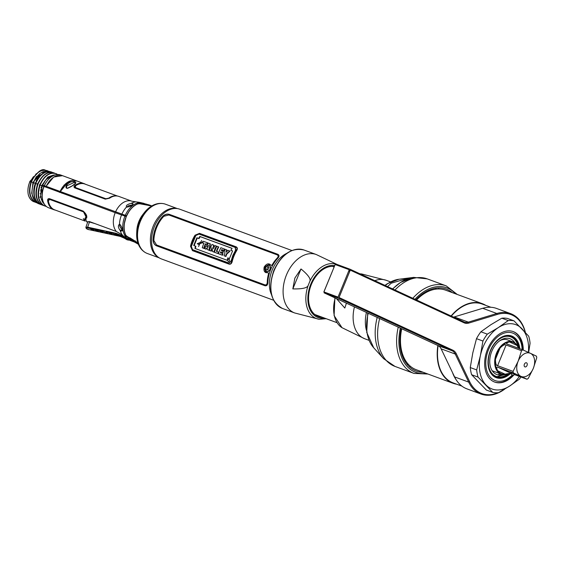 <?xml version="1.0" encoding="UTF-8"?>
<svg xmlns="http://www.w3.org/2000/svg" width="565" height="565" viewBox="0 0 565 565"><rect width="100%" height="100%" fill="white"/><g stroke="black" fill="none" stroke-linecap="round" stroke-linejoin="round"><path stroke-width="0.85" d="M498.04 392.724A42.078 28.243 -69.8 0 1 469.72 381.792L456.273 353.732A13.242 8.892 110.2 0 0 452.904 350.222L339.035 297.522L350.272 270.134L464.133 322.827A13.242 8.892 110.2 0 0 468.851 323.06L497.355 314.415A42.078 28.243 -69.8 0 1 525.189 332.192M502.412 390.486A42.078 28.243 -69.8 0 1 500.76 391.432M516.904 343.358L517.469 342.687A29.684 19.923 110.2 0 0 517.385 342.044M517.349 341.783L516.692 341.79M516.685 341.712A28.836 19.351 110.2 0 0 516.445 340.448M502.836 377.413A28.836 19.351 110.2 0 0 503.26 377.074L503.74 377.533M504.425 376.947L504.453 376.064M481.034 394.059L466.923 388.861A42.848 28.759 -69.8 0 1 454.592 376.911L441.138 348.852A12.472 8.369 110.2 0 0 437.967 345.547L324.098 292.847L338.202 298.045L452.071 350.738A12.472 8.369 -69.8 0 1 455.242 354.043L468.696 382.102A42.848 28.759 110.2 0 0 481.034 394.059A42.848 28.759 110.2 0 0 504.651 389.165M441.138 348.852L455.242 354.043L456.273 353.732M525.386 332.411A42.848 28.759 110.2 0 0 510.647 313.639A42.848 28.759 110.2 0 0 496.833 313.49L497.355 314.415M468.851 323.06L468.329 322.135L496.833 313.49L482.729 308.299L454.225 316.937A12.472 8.369 110.2 0 1 453.518 317.113M454.225 316.937L468.329 322.135A12.472 8.369 -69.8 0 1 464.31 322.092A12.472 8.369 -69.8 0 1 463.893 321.916L350.025 269.223L335.921 264.024L344.149 267.831M335.137 264.561L323.851 291.936L332.552 295.961M498.309 374.948A42.078 28.243 110.2 0 0 499.474 373.458M349.777 271.341L348.782 270.882M349.092 270.119L350.088 270.579M500.541 373.853A42.848 28.759 -69.8 0 1 499.601 375.082M482.729 308.299A42.848 28.759 -69.8 0 1 496.543 308.441L510.647 313.639M349.262 269.717L338.025 297.112L323.922 291.914L335.151 264.519L349.262 269.717M515.019 374.15A2.331 2.331 0 0 1 510.838 372.434L510.951 372.448M519.419 376.445A34.296 23.017 -69.8 0 1 509.559 386.107A34.296 23.017 -69.8 0 1 485.985 384.956A34.296 23.017 -69.8 0 1 480.377 355.689A34.296 23.017 -69.8 0 1 498.358 327.573A34.296 23.017 -69.8 0 1 521.933 328.717A34.296 23.017 -69.8 0 1 527.95 341.267A34.296 23.017 -69.8 0 1 528.409 352.383M523.275 350.074A26.887 18.045 110.2 0 0 499.566 333.894A26.887 18.045 110.2 0 0 485.151 369.044A26.887 18.045 110.2 0 0 508.352 379.786A26.887 18.045 110.2 0 0 513.882 374.962M470.264 367.554L476.683 369.92A37.41 25.114 110.2 0 0 478.054 377.088L492.751 392.4L486.331 390.034L471.634 374.722A37.41 25.114 -69.8 0 1 470.264 367.554L472.799 352.899L476.493 338.668A37.41 25.114 -69.8 0 1 480.893 331.782L487.313 334.148L498.358 327.573L508.239 320.567A37.41 25.114 -69.8 0 1 514.009 320.849L528.699 336.161A37.41 25.114 110.2 0 1 529.553 339.636A37.41 25.114 110.2 0 1 530.076 343.329L528.628 352.489M522.696 344.247L522.385 345.335M520.951 377.01A37.41 25.114 -69.8 0 1 519.44 379.101L509.559 386.107L498.521 392.682A37.41 25.114 110.2 0 1 492.751 392.4M514.009 320.849L507.589 318.483A37.41 25.114 -69.8 0 0 501.819 318.201L508.239 320.567M480.893 331.782L490.773 324.776L501.819 318.201M487.313 334.148A37.41 25.114 110.2 0 0 482.913 341.027L476.493 338.668M476.683 369.92L480.377 355.689L482.913 341.027M471.634 374.722L478.054 377.088M510.76 377.999L504.305 381.834M513.062 375.082A26.887 18.045 -69.8 0 1 507.815 379.588A26.887 18.045 -69.8 0 1 494.403 381.968M512.978 331.514A26.887 18.045 -69.8 0 1 522.23 344.431A26.887 18.045 -69.8 0 1 522.738 349.841M452.41 292.67A43.646 29.295 110.2 0 0 424.103 292.811A43.646 29.295 110.2 0 0 415.946 299.725M401.235 328.548A43.646 29.295 110.2 0 0 423.107 372.25M457.24 294.45L446.223 285.876L427.225 278.877L413.587 277.387L400.627 282.394L392.541 288.899M385.224 285.509A38.681 25.962 110.2 0 1 388.049 283.468A38.681 25.962 110.2 0 1 398.954 279.251L409.456 277.916L391.171 283.206L387.562 286.589M402.435 353.782L401.828 354.375M407.082 364.404L408.163 364.121M406.023 361.353L405.246 361.854M409.456 277.916L411.843 277.634M404.794 361.106L405.55 360.611M417.076 299.45A28.759 19.302 110.2 0 0 416.793 298.85M399.999 344.445A28.759 19.302 110.2 0 0 400.606 344.177M401.185 331.683A28.759 19.302 -69.8 0 1 400.507 332.552M533.155 368.726L528.268 378.409A16.745 11.244 -69.8 0 1 526.997 379.235L520.972 376.375A12.472 8.369 -69.8 0 0 533.155 368.726L533.452 367.999A12.472 8.369 -69.8 0 0 530.429 353.316L536.453 356.176A16.745 11.244 -69.8 0 1 536.75 357.73L533.452 367.999M507.349 344.17C505.88 343.598 506.579 342.849 509.446 341.917A16.745 11.244 -69.8 0 0 500.096 347.984C503.083 345.116 505.075 344.12 506.078 344.996L497.596 365.682C496.232 365.682 495.512 363.57 495.434 359.333L500.096 347.984A16.745 11.244 110.2 0 0 497.052 353.33A16.745 11.244 110.2 0 0 495.434 359.333A16.745 11.244 110.2 0 0 497.624 370.739C496.331 367.836 496.416 366.664 497.892 367.229L513.352 372.921L520.972 376.375A12.472 8.369 -69.8 0 1 517.943 361.685L518.246 360.957A12.472 8.369 -69.8 0 1 530.429 353.316L522.809 349.862L507.229 344.12M527.032 365.463A2.182 1.462 110.2 0 0 526.531 362.829A2.182 1.462 110.2 0 0 524.369 364.227A2.182 1.462 110.2 0 0 524.871 366.862A2.182 1.462 110.2 0 0 527.032 365.463M516.918 345.377L509.446 341.917A16.745 11.244 -69.8 0 1 516.918 345.377L518.889 348.421M518.112 347.214A17.148 11.505 110.2 0 0 512.921 341.867A17.148 11.505 110.2 0 0 496.536 353.118A17.148 11.505 110.2 0 0 501.07 374.044A17.148 11.505 110.2 0 0 507.518 373.783M506.078 344.996L521.537 350.688A16.745 11.244 -69.8 0 1 522.809 349.862M518.246 360.957L521.537 350.688M497.596 365.682L513.055 371.375L517.943 361.685M526.997 379.235L514.517 374.637M511.537 373.543C510.647 373.246 508.5 373.465 505.103 374.2A16.745 11.244 -69.8 0 1 497.624 370.739L505.103 374.2M513.352 372.921A16.745 11.244 -69.8 0 1 513.055 371.375M514.849 374.348L510.817 372.695M507.709 339.946A17.148 11.512 110.2 0 0 499.644 340.829M514.934 342.969A19.083 12.804 110.2 0 0 500.428 340.3A19.083 12.804 110.2 0 0 490.088 365.308A19.083 12.804 110.2 0 0 503.316 374.517M437.868 345.498A42.403 28.462 110.2 0 0 438.002 362.723A42.403 28.462 110.2 0 0 453.01 383.261L416.278 369.736A42.403 28.462 -69.8 0 1 401.27 349.198A42.403 28.462 -69.8 0 1 401.722 328.774M416.539 300.001A42.403 28.462 -69.8 0 1 445.58 290.156L482.312 303.68A42.403 28.462 110.2 0 0 451.068 315.983M485.78 305.368A42.403 28.462 110.2 0 0 482.312 303.68M453.01 383.261A42.403 28.462 110.2 0 0 456.739 384.221M461.909 386.128L453.144 382.901A42.015 28.201 -69.8 0 1 438.27 362.546A42.015 28.201 -69.8 0 1 438.122 345.618M451.329 316.103A42.015 28.201 -69.8 0 1 482.178 304.048L490.95 307.275M482.955 308.229A42.015 28.201 110.2 0 0 480.017 309.119M452.537 372.632A42.015 28.201 110.2 0 0 456.449 380.217M512.349 374.941A25.326 16.999 -69.8 0 1 504.835 380.174A25.326 16.999 -69.8 0 1 486.239 368.338A25.326 16.999 -69.8 0 1 497.306 337.107A25.326 16.999 -69.8 0 1 519.758 339.65A25.326 16.999 -69.8 0 1 521.679 345.335A25.326 16.999 -69.8 0 1 522.145 349.615M519.786 348.753A22.212 14.909 110.2 0 0 519.496 346.755A22.212 14.909 110.2 0 0 494.552 343.322A22.212 14.909 110.2 0 0 488.033 361.021A22.212 14.909 110.2 0 0 488.421 366.925A22.212 14.909 110.2 0 0 510.633 373.387M519.235 348.548A21.837 14.655 110.2 0 0 518.974 346.825A21.837 14.655 110.2 0 0 494.502 343.393M488.04 360.936A21.837 14.655 110.2 0 0 488.421 366.657A21.837 14.655 110.2 0 0 509.828 373.409M336.387 298.539L344.812 308.045L346.423 303.179M366.431 312.438A31.146 20.905 110.2 0 0 366.445 330.398M334.282 266.503A26.378 17.706 110.2 0 0 311.4 284.407A26.378 17.706 110.2 0 0 322.53 317.353M282.465 308.469C270.494 301.696 267.626 288.983 273.87 270.331C281.61 254.088 291.646 247.308 303.991 250.013A31.146 20.905 -69.8 0 0 274.223 270.444A31.146 20.905 110.2 0 0 282.465 308.469L294.697 312.968L319.161 319.281A28.886 19.387 -69.8 0 1 308.095 285.636L309.938 281.151C310.849 278.672 307.876 274.618 301.004 268.968L292.832 288.899L294.873 278.065L301.004 268.968M308.095 285.636C307.007 288.044 301.922 289.132 292.832 288.899M42.439 200.829A1.123 0.72 -29.2 0 0 42.241 201.663A1.123 0.72 -29.2 0 0 43.23 201.896M53.887 175.425A1.123 0.763 -102.9 0 0 53.188 175.115A1.123 0.763 -102.9 0 0 52.658 175.92M55.208 176.329A15.093 10.128 110.2 0 0 54.84 176.372M269.3 270.699A3.27 2.415 114.8 0 1 266.722 271.475A3.27 2.415 114.8 0 1 265.522 270.148C265.02 268.036 265.734 266.489 267.676 265.501A3.27 2.415 114.8 0 1 269.201 265.437A3.27 2.415 114.8 0 1 270.543 267.859M266.369 269.922A1.999 1.483 -65.2 0 0 268.523 268.58A1.999 1.483 -65.2 0 0 267.888 266.221A1.999 1.483 -65.2 0 0 265.734 267.556A1.999 1.483 -65.2 0 0 266.369 269.922M194.113 245.648L197.263 237.971L199 238.614L200.229 236.657L232.067 248.374M195.342 248.579L195.85 246.291L195.441 246.135L194.925 248.409L227.194 260.296L227.737 257.887L229.461 258.523L232.589 250.924L230.873 250.288L232.102 248.325L199.826 236.445L198.605 238.409L196.874 237.766L193.703 245.485L195.441 246.121M231.262 250.429L232.561 250.973M201.133 242.434L202.524 242.985L201.493 240.471M199.184 245.196L198.583 244.299M198.569 246.573L200.631 241.7M202.658 247.887A21.202 14.231 110.2 0 0 202.651 247.922L204.127 248.466A21.202 14.231 -69.8 0 1 205.801 244.002L207.129 244.49A21.202 14.231 -69.8 0 1 207.885 242.978L207.482 242.83M203.012 242.936A21.202 14.231 110.2 0 0 202.997 242.964L203.93 243.31M208.061 249.878L209.53 250.457L210.342 243.882L209.954 243.741M204.82 248.685L206.246 249.25L206.663 248.494L207.751 248.89M213.81 247.894L213.747 245.132L213.358 244.991M212.892 251.658L214.283 252.209A21.202 14.231 -69.8 0 1 216.713 246.227L216.31 246.079M209.94 250.57A21.202 14.231 110.2 0 0 209.933 250.606L211.345 251.128A21.202 14.231 -69.8 0 1 211.988 249.179L212.165 248.628M216.791 251.489A21.202 14.231 -69.8 0 1 218.747 246.976L218.351 246.834M214.855 252.378A21.202 14.231 110.2 0 0 214.848 252.414L218.351 253.706A21.202 14.231 -69.8 0 1 218.81 252.265L218.415 252.117M221.671 250.592A21.202 14.231 -69.8 0 1 222.038 249.779L224.234 250.592A21.202 14.231 -69.8 0 1 224.799 249.455M220.753 252.943A21.202 14.231 -69.8 0 1 221.085 252.018L222.949 252.703A21.202 14.231 -69.8 0 1 223.514 251.305L223.126 251.164M218.817 253.84A21.202 14.231 110.2 0 0 218.803 253.876L222.568 255.26A21.202 14.231 -69.8 0 1 223.027 253.819L222.631 253.671M226.671 252.209L226.855 249.963L226.466 249.822M224.46 255.917L225.929 256.496A21.202 14.231 -69.8 0 1 226.685 254.222L230.033 251.135L229.616 250.98M193.061 249.85L229.136 263.248M235.937 247.76L235.584 247.632M230.944 263.339L236.975 248.812M199.007 234.101L235.252 247.449L235.506 250.118L230.986 261.143L228.86 263.036L192.616 249.688L191.309 246.531L195.829 235.506L199.007 234.101M227.773 260.098C228.076 261.983 228.684 262.209 229.609 260.776C229.369 258.897 228.754 258.671 227.773 260.098M200.737 242.293L197.178 243.748L198.59 244.264L202.143 242.809L200.737 242.293M203.944 243.282L202.616 242.788A21.823 14.648 -69.8 0 1 203.365 241.276L207.496 242.795A21.823 14.648 110.2 0 0 206.748 244.313L205.42 243.826A21.823 14.648 110.2 0 0 203.739 248.289L202.263 247.745A21.823 14.648 -69.8 0 1 203.944 243.282M205.858 249.066L204.41 248.536L208.457 243.148L209.961 243.706L209.149 250.281L207.673 249.737L207.751 248.854L206.281 248.318L205.858 249.066M207.002 247.145L207.934 247.484L208.344 245.168L207.002 247.145M210.964 250.945L209.551 250.429A21.823 14.648 -69.8 0 1 211.974 244.447L213.358 244.956L213.499 248.748L214.015 247.371A21.823 14.648 -69.8 0 1 214.912 245.528L216.324 246.05A21.823 14.648 110.2 0 0 213.902 252.032L212.518 251.517L212.087 247.604L211.607 249.003A21.823 14.648 110.2 0 0 210.964 250.945M217.97 253.53L214.46 252.237A21.823 14.648 -69.8 0 1 216.889 246.255L218.365 246.799A21.823 14.648 110.2 0 0 216.395 251.34L218.429 252.089A21.823 14.648 110.2 0 0 217.97 253.53M222.186 255.083L218.422 253.692A21.823 14.648 -69.8 0 1 220.851 247.717L224.524 249.066A21.823 14.648 110.2 0 0 223.853 250.415L221.657 249.603A21.823 14.648 110.2 0 0 221.275 250.443L223.133 251.128A21.823 14.648 110.2 0 0 222.568 252.527L220.703 251.842A21.823 14.648 110.2 0 0 220.357 252.802L222.645 253.643A21.823 14.648 110.2 0 0 222.186 255.083M224.814 253.537L224.814 249.172L226.466 249.787L226.29 252.032L228.02 250.359L229.651 250.959L226.304 254.045A21.823 14.648 110.2 0 0 225.541 256.319L224.065 255.776A21.823 14.648 -69.8 0 1 224.814 253.537M291.872 250.5L179.741 209.205A26.499 17.79 110.2 0 0 173.73 208.57A26.499 17.79 110.2 0 0 153.892 227.928A26.499 17.79 110.2 0 0 156.434 255.528A26.499 17.79 110.2 0 0 160.538 258.572A26.499 17.79 110.2 0 0 161.428 258.94L273.559 300.234M271.454 294.591A26.499 17.79 -69.8 0 1 286.61 253.431M169.436 214.389C167.219 213.725 165.079 214.262 163.017 216.007A26.499 17.79 110.2 0 0 153.073 240.252C153.285 242.992 154.436 244.85 156.54 245.824L264.738 285.664C266.652 286.187 267.69 285.134 267.866 282.521A26.499 17.79 -69.8 0 1 277.811 258.276C279.477 256.404 279.421 255.055 277.634 254.229L169.436 214.389M156.434 255.528L154.471 253.367A25.072 16.83 -69.8 0 1 152.388 250.415M167.332 209.834A25.072 16.83 -69.8 0 1 170.828 208.937L173.73 208.57M233.522 255.684A21.823 14.648 110.2 0 0 231.763 261.475C231.262 263.516 230.287 264.371 228.832 264.024L192.453 250.627L190.518 246.291A21.823 14.648 -69.8 0 1 192.284 240.499A21.823 14.648 -69.8 0 1 195.073 235.181L199.537 233.345L235.923 246.743C237.244 247.336 237.371 248.544 236.318 250.366A21.823 14.648 110.2 0 0 233.522 255.684M235.654 250.069L235.407 247.371L199.021 233.974L195.801 235.393L192.976 240.754L191.203 246.594L192.531 249.794L228.917 263.191L231.057 261.27L232.829 255.429L235.654 250.069M266.44 271.864A3.743 2.768 114.8 0 1 265.585 267.605A3.743 2.768 114.8 0 1 265.621 267.528M265.734 267.273A3.743 2.768 114.8 0 1 269.569 265.091M268.658 267.146A1.497 1.109 -65.2 0 0 267.146 268.177A1.497 1.109 -65.2 0 0 267.415 269.83M156.745 245.916C154.641 244.956 153.475 243.091 153.249 240.309A26.251 17.621 -69.8 0 1 163.179 216.105C165.241 214.361 167.395 213.817 169.634 214.481L277.973 254.377M264.95 267.309C265.027 272.514 266.772 273.149 270.176 269.237C270.444 264.201 268.7 263.558 264.95 267.309M156.406 244.913L264.844 284.859C266.369 285.261 267.196 284.428 267.344 282.345A26.251 17.621 -69.8 0 1 268.686 273.573L268.057 272.676M271.052 265.366L272.153 265.126A26.251 17.621 -69.8 0 1 277.288 258.099C278.609 256.616 278.566 255.535 277.147 254.864M265.804 272.655L264.265 267.061L269.773 264.102M270.967 265.331C268.841 262.923 266.581 263.488 264.194 267.026C263.41 271.193 264.674 273.065 267.972 272.641L268.601 273.559A26.378 17.706 110.2 0 0 267.259 282.309C267.104 284.386 266.263 285.226 264.752 284.817L156.554 244.97L153.857 240.549A26.378 17.706 -69.8 0 1 163.801 216.303L168.857 214.975L277.055 254.815C278.467 255.486 278.517 256.567 277.203 258.064A26.378 17.706 110.2 0 0 272.083 265.063L270.967 265.331M192.425 250.62L229.093 264.145C230.562 264.484 231.586 263.657 232.166 261.666A26.378 17.706 -69.8 0 1 236.721 250.556C237.696 248.784 237.519 247.555 236.177 246.863M62.002 193.082L48.18 187.99M46.245 186.351A17.459 11.717 -69.8 0 1 62.588 175.701L76.466 180.807A17.459 11.717 110.2 0 0 60.123 191.464L46.245 186.351M146.815 204.248L143.404 203.414M124.243 237.399L122.598 236.862M123.799 236.537L122.082 236.078A0.749 0.494 -77.8 0 1 121.906 236.396M124.364 238.19L120.31 236.431A17.459 11.582 -77.8 0 1 118.685 235.888A17.459 11.582 -77.8 0 1 116.192 234.129L121.765 236.311L123.94 237.865A19.083 12.656 102.2 0 0 124.364 238.19A19.083 12.656 102.2 0 0 124.78 238.472M116.192 234.129A0.749 0.494 -77.8 0 1 116.065 233.296L121.743 235.513L121.765 236.311M116.065 233.296L87.66 227.172L89.475 222.01L94.991 223.613M101.001 225.831L103.939 226.911M121.991 234.821L121.743 235.513M90.174 227.716L90.301 228.543A17.459 11.582 102.2 0 0 92.78 230.287A17.459 11.582 102.2 0 0 94.404 230.831A17.459 11.582 102.2 0 0 95.33 230.972M85.901 227.299C85.915 228.578 87.102 229.404 89.468 229.764L87.215 229.079C85.873 228.232 86.064 227.872 87.787 227.999A0.749 0.494 102.2 0 1 87.66 227.172L85.901 227.299L87.829 221.713L87.476 221.664M89.475 222.01A4.986 0.374 -159.9 0 0 87.829 221.713M93.861 229.312L94.143 228.571M95.591 230.993L95.923 230.428M118.149 235.909A17.459 11.582 -77.8 0 1 117.238 235.767L114.497 235.174A17.459 11.582 -77.8 0 1 112.866 234.63A17.459 11.582 -77.8 0 1 110.38 232.872L113.353 233.465A17.402 11.54 102.2 0 0 115.839 235.21A17.402 11.54 102.2 0 0 117.993 235.852M117.866 235.803L116.722 235.556M118.17 235.873A17.402 11.54 102.2 0 0 118.664 235.916A0.749 0.558 93.2 0 1 118.445 235.93A17.459 11.582 -77.8 0 1 118.325 235.923L117.238 235.767A17.459 11.582 -77.8 0 1 115.613 235.224A17.459 11.582 -77.8 0 1 113.12 233.465M113.593 234.92A17.459 11.582 -77.8 0 1 112.668 234.779L109.928 234.185A17.459 11.582 -77.8 0 1 108.303 233.642A17.459 11.582 -77.8 0 1 105.81 231.89L108.551 232.483A0.749 0.516 -45.3 0 0 108.791 232.476L110.189 232.78A17.402 11.54 102.2 0 0 110.387 232.971A17.402 11.54 102.2 0 0 112.449 234.419M104.461 232.95A17.459 11.582 -77.8 0 1 103.536 232.808L100.796 232.215A17.459 11.582 -77.8 0 1 99.172 231.671A17.459 11.582 -77.8 0 1 96.693 229.92L99.426 230.513A0.749 0.516 -45.3 0 0 99.659 230.506L101.064 230.81A17.402 11.54 102.2 0 0 101.255 230.993A17.402 11.54 102.2 0 0 103.317 232.448M108.106 233.79L105.358 233.197A17.459 11.582 -77.8 0 1 103.734 232.653A17.459 11.582 -77.8 0 1 101.248 230.908L103.988 231.495A17.459 11.582 102.2 0 0 106.474 233.246A17.459 11.582 102.2 0 0 108.106 233.79A17.459 11.582 102.2 0 0 109.024 233.931M108.77 233.839L106.947 233.444M98.974 231.82L96.234 231.226A17.459 11.582 -77.8 0 1 94.609 230.682A17.459 11.582 -77.8 0 1 92.13 228.938L94.871 229.531A17.459 11.582 102.2 0 0 97.35 231.276A17.459 11.582 102.2 0 0 98.974 231.82A17.459 11.582 102.2 0 0 99.899 231.961M98.48 231.615L97.823 231.473M99.744 231.904A17.402 11.54 -77.8 0 1 97.576 231.262A17.402 11.54 -77.8 0 1 95.104 229.524L96.509 229.828A17.402 11.54 102.2 0 0 96.693 230.012A17.402 11.54 102.2 0 0 98.755 231.459M95.181 230.916A17.402 11.54 -77.8 0 1 93.013 230.28A17.402 11.54 -77.8 0 1 90.541 228.543L91.94 228.846A17.402 11.54 102.2 0 0 92.123 229.023A17.402 11.54 102.2 0 0 94.186 230.471M122.245 230.612L119.695 229.87M119.307 236.142A17.402 11.54 -77.8 0 1 117.245 235.513A17.402 11.54 -77.8 0 1 114.956 233.959A17.402 11.54 -77.8 0 1 114.759 233.762A0.749 0.516 -45.3 0 0 114.942 233.861A17.459 11.582 102.2 0 0 117.435 235.619A17.459 11.582 102.2 0 0 119.06 236.163A17.459 11.582 102.2 0 0 119.695 236.269M126.892 239.722L123.94 237.865L124.378 237.215L125.776 238.133M86.424 221.692L85.802 218.613C87.702 217.038 86.833 214.531 83.203 211.084L49.565 198.696C48.202 198.407 47.559 199.078 47.622 200.716A17.459 11.717 110.2 0 0 53.901 209.714L48.696 207.793A17.459 11.717 -69.8 0 1 42.213 194.699A17.459 11.717 -69.8 0 1 44.077 186.478L115.211 212.68A34.917 1.398 -157.7 0 0 121.546 214.912A18.709 0.749 22.3 0 1 124.936 216.113L126.186 216.572C123.453 223.634 123.318 229.927 125.769 235.464L125.317 236.382M120.027 224.467L119.49 224.227C117.831 225.541 118.071 227.646 120.218 230.548L120.783 231.071C123.036 230.562 122.782 228.359 120.027 224.467M126.468 237.907A19.952 13.391 -69.8 0 0 130.218 240.471L126.934 238.896L121.701 234.574L116.305 231.459L89.319 221.529L87.745 221.967M135.904 241.636L135.339 241.432M135.233 241.389L135.339 240.86M125.006 235.45L127.93 237.342M51.846 208.28A17.459 11.717 -69.8 0 1 51.471 208.287M93.14 222.935L92.25 222.822M53.901 209.714A17.459 11.717 110.2 0 0 55.257 210.081M42.213 194.699L42.262 193.724A15.262 10.248 -69.8 0 1 43.886 186.542L44.077 186.478M42.248 201.119A15.262 10.248 -69.8 0 1 40.616 196.02L40.984 197.305C41.803 195.441 38.921 200.42 42.255 185.934L43.886 186.542M138.369 244.264L128.876 238.797L129.463 238.564L128.876 238.797L126.242 237.823L125.091 236.89L125.352 236.396L127.987 237.364L138.277 244.024M127.987 237.364L127.987 236.89L137.98 243.211M124.032 226.523L124.159 226.911M120.564 230.901L121.115 231.255M122.633 230.986L119.745 226.219A15.954 10.707 -69.8 0 1 119.646 225.527L119.681 224.284M40.122 193.611L40.729 193.83M40.362 196.691L40.729 196.832M40.955 190.928L40.348 190.702M39.825 197.171L40.885 197.192M39.049 171.555L29.881 181.386L28.942 184.183M41.619 187.841L41.012 187.615M40.616 189.197L41.224 189.423M35.235 202.178L33.723 201.656C31.068 200.384 29.246 197.997 28.25 194.494C27.466 190.207 28.052 185.829 30.009 181.372L31.407 181.937L30.807 181.711L36.287 173.681M28.25 194.494A16.901 11.342 110.2 0 0 33.469 201.564A16.901 11.342 110.2 0 0 34.175 201.846M36.739 202.764L35.51 202.312C29.465 198.435 27.996 191.577 31.089 181.732L31.442 181.859C28.356 191.761 29.832 198.626 35.892 202.454L36.803 202.807M48.661 171.407L47.594 170.8C41.153 168.9 35.772 172.586 31.442 181.859L32.975 182.509L31.718 193.152M39.465 204L37.968 203.478C31.972 199.629 30.517 192.693 33.61 182.657L35.743 183.533L35.143 183.314L40.758 175.065M46.295 206.395L44.091 205.738C38.025 201.726 36.577 194.784 39.769 184.924L40.115 185.059C37.029 195.208 38.477 202.143 44.473 205.879L46.401 206.486M45.136 205.236L44.494 205.893M53.378 175.072L45.949 179.599L42.255 185.934L40.115 185.059L41.648 185.708L42.347 201.846M41.471 204.714L39.755 204.142C33.505 201.966 32.318 189.607 35.425 183.328L35.779 183.456C32.692 193.626 34.14 200.568 40.129 204.283L41.633 204.798M37.205 186.478L37.912 184.331L35.779 183.456L37.311 184.112L36.012 194.974M43.802 205.596L42.304 205.081C36.308 201.352 34.853 194.409 37.947 184.261L37.594 184.126C34.409 193.986 35.849 200.928 41.923 204.94L41.923 204.897M85.124 221.077L54.636 209.848A17.331 11.632 -69.8 0 1 48.392 200.801L49.671 199.424L83.316 211.811C86.177 214.403 86.848 216.374 85.315 217.723L84.976 220.979M37.94 184.254L37.594 184.126C42.128 174.642 47.552 170.877 53.866 172.848M32.89 184.819L33.575 182.735L33.257 182.53L32.827 183.752L31.753 193.47L34.924 201.062M64.714 193.152L64.368 193.95M66.183 194.621L66.522 193.816M86.812 217.899L84.143 219.227M90.647 222.356L92.06 222.532M53.124 209.099A17.211 11.554 -69.8 0 1 47.764 200.37L47.82 199.29M86.134 217.151L83.401 211.607L49.755 199.219L48.505 199.84M91.127 222.193L89.418 221.996M84.46 220.555L83.345 218.606M137.761 202.899A19.952 13.391 110.2 0 1 137.86 202.87L137.408 203.005L137.563 203.866C132.867 206.006 129.187 209.975 126.525 215.774L60.321 191.535L67.899 182.283L76.656 180.878L84.185 183.653A17.459 11.717 110.2 0 0 74.863 185.433C73.697 186.471 73.718 187.312 74.933 187.968L105.295 199.148L109.561 198.209A17.459 11.717 -69.8 0 1 118.89 196.429L131.899 201.225A17.459 11.717 -69.8 0 0 115.557 211.875M131.419 203.238C127.287 204.353 125.67 205.604 126.567 206.974L127.146 207.108C131.899 206.105 133.587 204.798 132.21 203.202L131.419 203.238A19.083 12.811 110.2 0 1 136.066 201.874L138.835 202.256M150.523 205.554L150.085 205.314M149.216 204.94L142.903 203.442M151.794 205.914L141.977 203.534M66.303 188.018L67.284 188.378C69.94 187.566 79.001 182.333 74.714 182.198C71.183 179.762 64.431 185.638 66.303 188.018M85.456 184.254A17.459 11.717 110.2 0 0 84.185 183.653M140 203.336L143.27 204.318M66.564 188.216L66.748 185.871L74.714 182.198M74.573 182.34L75.385 183.427M67.355 188.293L72.129 185.899L75.385 183.434L74.58 184.352M62.503 175.673L53.64 177.064L46.083 186.295L44.232 185.737A15.262 10.248 -69.8 0 1 46.74 181.563L47.333 180.793A17.459 11.717 110.2 0 0 44.423 185.68M62.425 175.637L60.766 175.03A17.459 11.717 110.2 0 0 47.333 180.793M43.95 182.417A15.262 10.248 -69.8 0 1 52.715 175.609M44.232 185.737L43.498 185.468L43.145 186.266L42.255 185.934M40.115 185.059C44.388 175.701 49.805 171.937 56.366 173.766L56.394 174.67M53.456 189.007L53.181 189.671M55.836 189.882L55.511 190.539M63.965 185.136L64.784 185.518M64.014 185.32L64.523 185.391M57.079 191.132L57.432 190.469M62.341 193.209L62.687 192.404M69.241 182.891L68.309 183.159M63.344 186.492L61.783 188.371M59.968 191.408L62.298 192.453L61.966 193.258M69.177 195.723L69.537 194.932M126.871 207.072L127.422 206.564A15.954 10.707 -69.8 0 1 128.7 205.681L132.676 204.812M123.382 215.548A16.943 11.371 -69.8 0 1 123.728 214.749M64.106 192.933L63.788 193.739M59.473 192.382L59.925 191.387M61.846 188.265L62.143 187.891M63.068 193.477L63.478 192.7M54.198 173.081L53.506 172.692M54.565 173.151L54.219 172.975C47.637 171.138 42.22 174.903 37.947 184.261M56.034 173.646C49.727 171.668 44.303 175.433 39.769 184.924M56.366 173.808L57.489 174.55M57.658 174.543L56.366 173.766M50.617 171.689L45.002 172.177C40.701 174.267 37.509 177.982 35.425 183.328M37.912 184.331L37.311 184.112L37.912 184.331M36.421 181.944L35.772 183.456C40.051 174.098 45.468 170.333 52.029 172.17M45.772 171.887L41.351 172.622M39.656 173.575L32.975 182.509L31.089 181.732C42.679 162.649 45.998 172.346 47.291 170.694M46.888 170.517L47.594 170.8L47.615 171.463M47.594 170.849L48.491 171.407M33.596 176.577A15.128 10.156 110.2 0 0 30.658 181.648M41.174 174.684L37.777 175.694M36.831 176.315L36.188 176.831M52.192 189.296L52.46 188.639M36.563 180.277L34.981 179.698M32.918 182.65L32.699 184.155M41.118 187.255L41.725 187.481M52.347 188.908L53.343 189.275M57.291 190.73L59.798 191.655M63.337 192.955L64 193.202M35.616 178.604L36.767 179.027L37.347 177.707M38.243 176.965L38.674 176.661M40.348 175.425L39.953 175.277A0.749 0.501 110.2 0 0 39.592 175.327L38.01 176.421L39.013 176.788M33.61 182.657L33.257 182.53L35.913 177.488L47.7 171.004L49.43 171.456L47.785 171.011L43.194 171.675C39.027 173.533 35.835 177.191 33.61 182.657M38.71 177.142L37.749 176.788L36.767 179.027L37.212 179.19M74.036 186.506L74.721 185.772A17.211 11.554 -69.8 0 1 83.196 183.618M74.919 186.57L75.428 187.764L105.789 198.944L108.727 198.294A17.211 11.554 -69.8 0 1 115.867 195.942M117.238 196.02A17.331 11.632 110.2 0 0 108.798 198.124L105.874 198.739L75.505 187.559L75.484 185.857A17.331 11.632 -69.8 0 1 84.835 184.028L117.534 196.062M138.072 202.941L137.987 202.913C137.351 202.454 137.86 202.27 139.513 202.355L144.075 203.393L138.072 202.941M127.951 237.018L125.833 235.323A19.888 13.348 -69.8 0 1 126.306 216.621A19.888 13.348 -69.8 0 1 137.754 203.916L139.746 203.767L151.703 205.964M147.14 210.632A19.81 13.299 110.2 0 0 146.045 211.508M137.267 235.337A19.81 13.299 110.2 0 0 137.535 236.714M137.881 242.908L129.858 237.766M144.026 214.552A18.829 12.635 110.2 0 0 142.338 216.769M124.512 222.928L126.207 216.663L128.58 212.207M142.966 216.204A18.553 12.451 110.2 0 0 140.65 220.075M138.715 225.315A18.553 12.451 110.2 0 0 137.973 229.764M137.507 235.266L137.274 234.609M154.874 253.812A26.258 17.621 -69.8 0 1 154.45 253.911M159.252 257.88L147.296 253.48A26.258 17.621 -69.8 0 1 146.413 253.113A26.258 17.621 -69.8 0 1 140.085 222.087A26.258 17.621 -69.8 0 1 165.446 204.198L177.403 208.605M177.064 208.556A26.258 17.621 110.2 0 0 152.705 227.49A26.258 17.621 110.2 0 0 158.97 257.704M163.264 203.626A26.202 17.586 110.2 0 0 160.877 203.407A26.202 17.586 110.2 0 0 139.59 222.659A26.202 17.586 110.2 0 0 143.305 251.121A26.202 17.586 110.2 0 0 145.262 252.506M154.309 253.727A26.202 17.586 110.2 0 0 154.711 253.629M137.613 237.943A20.114 13.504 -69.8 0 1 137.302 236.77M139.195 245.937A25.58 17.169 -69.8 0 1 136.695 233.168L136.808 230.739A20.114 13.504 -69.8 0 1 142.712 214.707L144.202 212.786A25.58 17.169 -69.8 0 1 154.386 204.685M146.999 210.441A20.114 13.504 -69.8 0 1 148.002 209.749M454.592 376.911L468.696 382.102L469.72 381.792M455.432 318.801L463.893 321.916M452.071 350.738L437.967 345.547M415 299.288A45.023 30.213 -69.8 0 1 423.877 291.639A45.023 30.213 -69.8 0 1 455.418 293.779M426.116 373.359A45.023 30.213 -69.8 0 1 400.373 328.145M446.223 285.876A46.641 31.308 110.2 0 0 422.486 289.838A46.641 31.308 110.2 0 0 412.824 298.278M398.24 327.163A46.641 31.308 110.2 0 0 413.99 373.409L427.938 374.03M427.225 278.877A46.641 31.308 110.2 0 0 403.488 282.846A46.641 31.308 110.2 0 0 394.977 290.022M379.638 318.554A46.641 31.308 110.2 0 0 394.992 366.417L413.99 373.409M409.307 366.784A46.641 31.308 110.2 0 0 410.536 366.41M439.061 288.962A46.641 31.308 110.2 0 0 438.362 287.882M436.067 289.125A45.892 30.8 110.2 0 0 435.502 288.185M413.587 277.387A45.892 30.8 110.2 0 0 400.642 282.394A45.892 30.8 110.2 0 0 392.724 288.983M377.201 317.424A45.892 30.8 110.2 0 0 383.642 358.704L394.992 366.417M407.323 364.693A45.892 30.8 110.2 0 0 408.368 364.347M368.218 313.264A38.681 25.962 110.2 0 0 373.719 347.793L383.642 358.704M400.634 349.523A38.681 25.962 110.2 0 0 400.684 349.488A38.681 25.962 110.2 0 0 401.256 349.114M420.77 296.109A38.681 25.962 110.2 0 0 420.565 295.396M510.873 373.232L497.892 367.229M508.281 373.627A21.075 14.146 -69.8 0 1 488.697 366.212A21.075 14.146 -69.8 0 1 499.997 338.661A21.075 14.146 -69.8 0 1 518.183 347.079A21.075 14.146 -69.8 0 1 518.246 347.433M359.983 273.827L361.791 273.99A28.886 19.387 110.2 0 0 359.997 273.834M335.214 297.995A28.886 19.387 110.2 0 0 342.016 327.7L334.099 315.588L334.897 297.847M361.791 273.99L386.248 280.304A31.146 20.905 110.2 0 0 374.793 280.685M354.446 306.894A31.146 20.905 110.2 0 0 364.736 338.76M324.642 318.13A27.353 18.363 -69.8 0 1 310.807 284.131A27.353 18.363 -69.8 0 1 334.664 265.585M309.938 281.151A28.886 19.387 -69.8 0 1 338.936 265.571L337.934 264.957M294.704 312.975A31.146 20.905 -69.8 0 1 286.455 274.943A31.146 20.905 -69.8 0 1 316.216 254.511L303.991 250.013M90.301 228.543L87.787 227.999M93.26 230.492L93.924 230.633M113.939 234.948L112.668 234.779A17.459 11.582 -77.8 0 1 111.044 234.235A17.459 11.582 -77.8 0 1 108.551 232.483M108.791 232.476A17.402 11.54 102.2 0 0 111.27 234.228A17.402 11.54 102.2 0 0 113.445 234.871M104.793 232.978L103.536 232.808A17.459 11.582 -77.8 0 1 101.912 232.257A17.459 11.582 -77.8 0 1 99.426 230.513M99.659 230.506A17.402 11.54 102.2 0 0 102.138 232.25A17.402 11.54 102.2 0 0 104.306 232.893M121.546 214.912A19.083 12.811 110.2 0 0 119.49 224.227M120.218 230.548A19.083 12.811 110.2 0 0 123.191 235.958M125.289 236.375A19.952 13.391 -69.8 0 1 125.14 236.142A19.952 13.391 -69.8 0 1 124.936 216.113M116.305 231.459A17.459 11.717 -69.8 0 1 115.211 212.68M29.55 192.361L30.807 181.711M33.829 194.127L35.143 183.314M44.119 205.752L44.473 205.879M38.187 195.843L39.479 184.91L45.129 176.64M137.408 203.005A19.952 13.391 110.2 0 0 125.275 215.314M126.567 206.974A19.083 12.811 110.2 0 0 121.885 214.114M149.895 205.222L149.096 205.724M54.77 174.889L47.841 177L41.648 185.708M116.63 213.196A15.213 10.212 -69.8 0 1 116.983 212.398M40.751 183.547L40.108 185.052M44.819 172.544L45.002 172.177M42.982 175.821L37.311 184.112M39.592 175.327L40.214 175.553M161.456 203.464A25.983 17.437 110.2 0 0 160.262 203.407A25.983 17.437 110.2 0 0 139.152 222.497A25.983 17.437 110.2 0 0 142.839 250.719A25.983 17.437 110.2 0 0 143.778 251.453M142.027 249.723A25.58 17.169 -69.8 0 1 141.215 248.875M143.305 251.121L142.839 250.719C138.46 246.686 136.412 240.838 136.695 233.168L136.695 233.168A25.58 17.169 -69.8 0 1 144.202 212.786C148.955 206.762 154.309 203.64 160.262 203.407L160.877 203.407M157.833 203.76A25.58 17.169 -69.8 0 1 158.998 203.64M464.31 322.092L455.637 318.9M398.954 279.251L387.322 283.708L384.956 285.389M373.719 347.793L366.727 332.382L367.723 313.038M492.242 370.795L501.07 374.044M507.342 339.812L512.921 341.867M518.599 347.984L518.395 346.748C517.272 341.253 514.623 337.658 510.463 335.977M508.832 373.536L495.632 377.025M519.758 339.65L519.115 338.393M504.835 380.174L503.528 380.704M369.002 340.335L364.722 338.76L342.016 327.7M386.248 280.304L390.528 281.879M340.024 266.313L338.936 265.571M319.161 319.281L326.217 318.709M337.107 264.462L316.223 254.511M337.008 322.686L314.74 314.486M334.092 266.963L332.46 266.362M42.241 201.663L44.564 204.474M55.462 174.875L53.188 175.115M89.44 229.757L94.404 230.831M111.665 233.945L110.387 232.971M102.533 231.968L101.255 230.993M97.971 230.986L96.693 230.012M93.402 229.997L92.123 229.023M119.06 236.163L114.956 233.959M126.066 239.292C128.297 240.316 129.279 240.379 129.018 239.496M130.218 240.471L134.519 242.06M87.681 222.151L86.381 221.671M128.989 238.889L138.665 244.384M36.125 202.567L36.478 202.694M40.701 204.516L40.348 204.389M64.558 193.096L64.212 193.894M149.174 204.926L151.159 205.653M136.066 201.874L131.899 201.225M142.959 203.442L148.998 204.862M74.107 186.394L74.276 185.998M66.14 187.446L66.748 185.871M52.933 175.249L50.108 176.202L48.046 177.579L44.649 181.33M133.156 203.901L131.122 203.329M69.078 194.763L68.718 195.554"/></g></svg>
